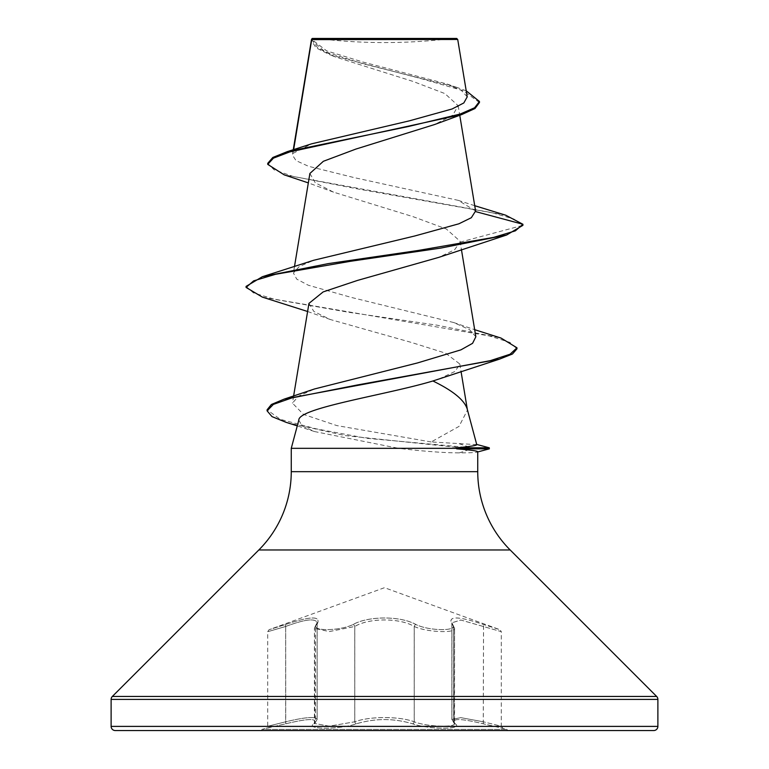 <?xml version="1.0" encoding="UTF-8"?>
<svg xmlns="http://www.w3.org/2000/svg" width="769" height="769" viewBox="0 0 769 769"><rect width="100%" height="100%" fill="white"/><g stroke="black" fill="none" stroke-linecap="round" stroke-linejoin="round"><path stroke-width="0.58" stroke-dasharray="3.85 2.88" d="M454.556 723.418L451.845 719.399L460.737 717.631L483.317 721.793L460.785 717.65L451.912 719.419L454.594 723.427C455.873 727.753 426.968 726.83 414.241 721.793C399.438 716.16 369.591 716.15 354.759 721.793L329.247 726.167L314.406 723.427L329.257 726.167L354.788 721.803C369.581 716.189 399.38 716.17 414.212 721.803C426.93 726.83 455.815 727.753 454.556 723.418L454.556 628.36L454.287 723.398A2.076 1.932 -50.3 0 1 453.623 721.803L453.623 626.485L451.912 622.803L460.862 620.045L501.292 631.647L501.292 726.224L483.336 721.803L501.292 726.224L502.83 728.233L483.268 723.792C459.968 718.169 450.605 718.169 455.181 723.792C464.341 729.618 428.775 729.618 412.559 723.802C393.843 718.188 375.137 718.188 356.441 723.802C340.177 729.627 304.649 729.608 313.819 723.792C318.376 718.169 309.023 718.169 285.732 723.792L261.864 729.387L507.127 729.377L261.864 729.377L261.864 730.55L507.127 730.55L507.127 729.377M316.895 624.534A2.076 1.894 -139 0 0 315.799 625.12L314.406 628.36L329.247 631.58L354.759 626.466C369.043 617.795 399.842 617.747 414.241 626.466C426.795 632.301 455.921 633.464 454.594 628.369C455.892 633.454 426.805 632.32 414.212 626.485C399.928 617.824 369.187 617.776 354.788 626.485L329.315 631.58L314.444 628.36L317.155 622.784C315.636 617.978 305.149 619.208 285.683 626.466C262.392 633.252 262.383 633.252 285.664 626.485C305.043 619.237 315.521 618.016 317.088 622.813L317.088 719.419C315.674 716.324 305.206 717.121 285.664 721.803L285.703 723.802L266.17 728.233L267.708 726.224L267.708 631.647L269.073 629.696L384.5 587.689L499.927 629.696L501.292 631.647L460.852 620.025L451.845 622.784L453.623 626.485A2.076 1.894 139 0 0 453.201 625.12L453.201 625.12A2.076 1.894 139 0 0 452.105 624.534C459.795 631.311 429.458 631.291 415.971 624.515C400.601 615.786 368.274 615.825 353.029 624.515C339.485 631.301 309.186 631.291 316.895 624.534C321.692 615.834 311.205 615.834 285.453 624.534L269.073 629.696L285.472 624.515C311.33 615.806 321.827 615.806 316.943 624.515C309.234 631.301 339.552 631.291 353.058 624.534C368.428 615.815 400.697 615.863 415.942 624.534C429.496 631.311 459.785 631.291 452.057 624.515C447.231 615.806 457.728 615.806 483.528 624.515L499.927 629.696L483.547 624.534C457.728 615.834 447.25 615.834 452.105 624.534M316.943 624.515A2.076 1.894 41.1 0 0 315.857 625.11L317.155 622.775L317.155 719.399L314.713 723.398A2.076 1.932 50.3 0 1 313.762 723.802C304.63 729.627 340.215 729.608 356.412 723.792C375.147 718.169 393.872 718.169 412.588 723.792C428.823 729.618 464.38 729.618 455.238 723.802C450.692 718.188 460.045 718.188 483.297 723.802L507.136 729.387M507.127 730.55L261.864 730.55M317.116 38.45A553.68 553.68 0 0 0 451.884 38.45L317.116 38.45L451.884 38.45M476.751 444.636L431.169 441.954L459.026 426.391L467.437 410.098L467.158 408.839M476.04 444.251L476.693 444.434M489.305 447.808L471.426 447.808L458.286 443.425M475.598 210.975L458.228 200.353L354.201 177.62L308.523 166.296L296.046 160.634L292.393 154.992L293.643 149.638M311.532 39.373L317.905 48.043L335.457 56.973L412.934 81.399L444.895 93.578L458.18 105.738L452.758 115.158L434.523 124.559M309.888 173.467L315.3 182.82L333.515 192.144L413.232 216.723L446.318 228.979L460.045 241.206L460.131 242.139L454.546 249.79L438.628 257.423M308.946 303.399L313.858 311.474L330.372 319.539L411.261 342.397L445.655 353.202L459.814 364.016L455.248 371.302L439.935 378.588M431.169 441.954L336.822 425.593L303.438 414.376L292.441 403.129L298.728 396.035L314.588 388.951M475.848 336.784L469.551 329.661L453.662 322.528L351.395 297.44L308.34 285.232L296.728 279.118L293.412 273.014L299.131 266.651L313.656 260.268M293.027 153.387L311.599 143.822M467.216 96.846L461.342 90.386L446.481 83.85L363.141 62.106L326.652 50.869L311.628 39.334L457.718 39.479M460.131 242.139L522.92 225.317L513.827 219.011L492.122 212.705L284.213 174.861M479.452 102.527L462.996 90.598L421.21 78.659L329.882 54.791L316.021 47.813L311.349 40.411M505.723 215.205L359.469 189.27L292.749 176.303L274.081 169.824L267.737 163.336M466.225 90.838L457.046 87.445L362.535 63.625L324.912 51.706L311.33 39.796L311.33 40.834M477.741 451.941L477.145 452.105L477.741 451.749C477.578 452.489 471.445 452.864 459.333 452.874C443.78 452.845 423.517 451.326 398.544 448.327L291.259 448.327M298.814 420.134L302.073 425.882L314.444 431.534L398.544 448.327M115.273 730.55L653.727 730.55M262.354 297.113L489.142 335.899L509.866 342.368L516.96 348.828M286.193 422.373L345.233 435.61L471.426 448.846L471.426 447.808L366.794 438.311L316.078 428.814L280.243 419.316L267.093 409.819M246.08 286.395L253.405 292.854L274.6 299.314L348.415 312.243L436.955 325.162L501.071 338.081M489.305 448.846L471.426 448.846L459.333 452.874M312.301 38.45L456.699 38.45M285.703 723.802C308.965 718.188 318.318 718.188 313.762 723.802M285.472 624.515L285.683 626.466C262.392 633.252 262.383 633.252 285.664 626.485L285.664 721.803C262.354 727.609 262.354 727.609 285.683 721.793C262.354 727.609 262.354 727.609 285.683 721.793C305.235 717.093 315.723 716.304 317.155 719.399L314.771 723.389A2.076 1.932 -129.7 0 1 313.819 723.792M415.971 624.515A2.076 1.432 115.6 0 0 414.241 626.466L414.241 721.793A2.076 1.471 -70.9 0 1 412.588 723.792M353.029 624.515A2.076 1.432 64.4 0 1 354.759 626.466L354.759 721.793A2.076 1.471 -109.1 0 0 356.412 723.792M483.297 723.802L483.547 624.534M314.406 628.36L315.799 625.12A2.076 1.894 -139 0 0 315.377 626.485L315.377 721.803A2.076 1.932 50.3 0 1 314.713 723.398L314.444 628.36L314.406 723.427M483.268 723.792L483.528 624.515M285.453 624.534L285.664 626.485M455.181 723.792A2.076 1.932 129.7 0 1 453.566 721.793L453.566 626.466A2.076 1.894 -41.1 0 0 453.143 625.11L453.143 625.11A2.076 1.894 -41.1 0 0 452.057 624.515M412.559 723.802A2.076 1.471 -70.9 0 0 414.212 721.803L414.212 626.485A2.076 1.432 115.6 0 1 415.942 624.534M314.454 628.36L315.857 625.11A2.076 1.894 41.1 0 0 315.434 626.466L315.434 721.793A2.076 1.932 -129.7 0 1 314.771 723.389L314.454 723.427M356.441 723.802A2.076 1.471 -109.1 0 1 354.788 721.803L354.788 626.485A2.076 1.432 64.4 0 0 353.058 624.534M455.238 723.802A2.076 1.932 -50.3 0 1 454.287 723.398L451.912 719.419L451.912 622.813L454.594 628.36M454.546 628.36L451.845 622.784L451.845 719.399L454.546 723.427M285.683 626.466L285.732 723.792M291.259 471.666L477.741 471.666M258.826 549.97L510.174 549.97M112.341 696.454L656.659 696.454M111.121 699.396L657.88 699.396M111.121 726.397L657.88 726.397M293.258 149.763L292.393 154.992M458.189 105.738L459.756 115.244M294.469 266.67L293.412 273.014M460.045 241.206L461.4 249.377M293.614 396.064L292.441 403.129M459.814 364.016L461.016 371.292M467.331 409.473L467.437 410.098M335.457 56.973L329.882 54.791M333.515 192.144L308.321 182.897M474.723 205.698L458.228 200.353M457.046 87.445L446.481 83.85M314.444 431.534L297.276 425.882M330.372 319.539L307.6 311.493M453.662 322.528L474.684 329.68"/><path stroke-width="1.15" d="M308.321 182.897L284.213 174.861L267.737 164.374L267.737 163.336L272.822 157.462L287.414 151.589L311.599 143.822L409.368 120.839L452.085 108.977L463.832 102.95L467.216 96.846L457.718 39.479L456.699 38.45L312.301 38.45L311.628 39.123M457.718 39.479L311.714 39.613L293.643 149.638M476.693 444.434L489.305 447.808L456.094 447.808C469.878 446.578 476.77 445.52 476.751 444.636L467.158 408.839C464.226 399.938 452.806 390.642 432.899 380.982C386.663 394.901 298.285 407.849 298.814 420.134L291.259 448.327L456.661 448.327L456.094 447.808M111.121 726.397A4.153 4.153 0 0 0 115.273 730.55L653.727 730.55A4.153 4.153 0 0 0 657.88 726.397L111.121 726.397L111.121 699.396A4.153 4.153 0 0 1 112.341 696.454L258.826 549.97A110.736 110.736 0 0 0 291.259 471.666L291.259 448.327M456.661 448.327L456.661 448.846C470.503 449.98 477.53 450.942 477.741 451.749L477.741 471.666A110.736 110.736 0 0 0 510.174 549.97L656.659 696.454A4.153 4.153 0 0 1 657.88 699.396L657.88 726.397M267.737 164.374L273.447 158.145L289.73 151.926L461.698 114.571L434.514 124.559L355.893 149.071L323.365 161.288L309.888 173.467L294.469 266.67M474.723 205.698L505.723 215.205L522.92 224.279L522.92 225.317L506.646 234.997L438.628 257.423L357.508 280.416L323.153 291.912L308.946 303.399L293.614 396.064M474.684 329.68L501.071 338.081L516.96 347.799L516.96 348.828L512.462 354.009L499.369 359.19L432.899 380.982M314.588 388.951L417.596 362.91L460.919 349.857L472.579 343.32L475.848 336.784L461.4 249.377M475.646 211.61L522.92 224.279L515.384 230.835L493.602 237.39L418.057 250.492L328.296 263.604L262.354 276.715L313.656 260.278L414.847 235.958L458.882 223.798L471.339 217.714L475.598 210.975L459.756 115.244M461.698 114.571L474.973 108.544L479.452 102.527L479.452 101.489L466.225 90.838M311.349 40.411L311.532 39.373M311.589 39.171L311.33 40.834M287.414 151.589L408.301 126.539L460.275 114.014L474.608 107.756L479.452 101.489M506.646 234.997L440.695 248.108L350.933 261.22L275.398 274.322L253.616 280.877L246.08 287.433L262.354 297.113L307.6 311.493M499.369 359.19L357.066 385.029L291.768 397.938L273.37 404.398L267.093 410.857L272.005 416.615L286.193 422.373L297.276 425.882M262.354 276.715L246.08 286.395L246.08 287.433M516.96 347.799L510.068 354.221L490.334 360.642L284.011 399.169L271.37 404.494L267.093 409.819L267.093 410.857M456.661 448.846L489.305 448.846L489.305 447.808M657.88 699.396L111.121 699.396M656.659 696.454L112.341 696.454M510.174 549.97L258.826 549.97M477.741 471.666L291.259 471.666M311.532 39.296L293.258 149.763M461.016 371.292L467.331 409.473M314.588 388.941L284.011 399.169M477.741 451.941L489.305 448.846"/></g></svg>
